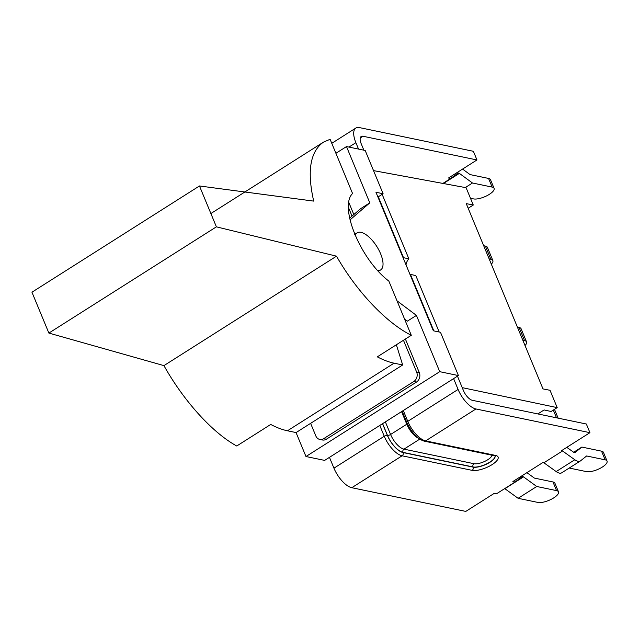 <?xml version="1.0" encoding="UTF-8"?>
<svg xmlns="http://www.w3.org/2000/svg" width="639" height="639" viewBox="0 0 639 639"><rect width="100%" height="100%" fill="white"/><g stroke="black" fill="none" stroke-linecap="round" stroke-linejoin="round"><path stroke-width="0.96" d="M558.135 418.154L554.82 410.15A12.676 4.369 157.5 0 0 554.285 409.471M526.56 341.929L521.104 328.765A12.676 4.369 157.5 0 0 519.092 327.472L524.547 340.627A12.676 4.369 -22.5 0 1 526.56 341.929A12.676 4.369 -22.5 0 1 525.026 345.523M517.406 327.12L519.092 327.472M522.854 340.275L524.547 340.627M492.845 260.544L487.397 247.381A12.676 4.369 157.5 0 0 485.384 246.079L490.832 259.242A12.676 4.369 -22.5 0 1 492.845 260.544A12.676 4.369 -22.5 0 1 491.311 264.139M483.691 245.727L485.384 246.079M489.147 258.891L490.832 259.242M406.013 264.818A9.984 8.363 101.7 0 1 408.856 258.811L382.162 194.344M363.863 150.181L361.219 143.791A9.984 4.233 -122.4 0 1 361.211 136.474A9.984 4.233 -122.4 0 1 362.968 136.243L476.966 159.95L448.49 178.009L450.687 178.473L458.043 173.081A2.995 1.27 -122.4 0 1 458.075 173.065A2.995 1.27 -122.4 0 1 459.385 173.377L472.477 183.002L465.296 187.554M335.906 153.288L346.498 146.571L365.173 150.453L383.104 193.745L375.956 192.259L433.338 330.786L440.487 332.272L458.419 375.564L453.61 378.615L458.091 389.439A19.961 8.459 57.6 0 0 475.935 408.968L589.933 432.675L586.346 424.016L472.349 400.31A9.984 4.233 57.6 0 1 463.427 390.541L457.468 376.163M439.177 332L415.789 275.529L410.446 274.419L433.841 330.89M383.104 193.745L377.929 197.028M378.296 196.796L403.521 257.701A9.984 8.363 -78.3 0 0 403.209 258.052M410.03 274.53A9.984 8.363 -78.3 0 0 410.446 274.419M453.61 378.615L324.652 460.399L305.969 456.518L296.049 432.563M561.897 472.676A12.98 5.503 -122.4 0 1 561.689 472.82A12.98 5.503 -122.4 0 1 556.178 471.566L543.893 462.772L542.831 462.556L512.893 481.534L515.122 481.998L496.487 493.811L494.266 493.348L465.791 511.416L351.785 487.709A19.961 8.459 57.6 0 1 333.941 468.171L329.46 457.348M476.966 159.95L473.379 151.291L359.382 127.584A19.961 8.459 -122.4 0 0 355.867 128.04A19.961 8.459 -122.4 0 0 355.883 142.681L358.527 149.071M515.122 481.998L522.215 476.606A2.939 1.246 -122.4 0 1 522.247 476.582A2.939 1.246 -122.4 0 1 523.517 476.878L536.744 486.495L518.109 498.308L504.882 488.699A2.939 1.246 57.6 0 0 504.73 488.587M536.744 486.495L556.553 490.616L552.967 481.958A12.181 4.193 -22.5 0 1 554.908 483.204L558.494 491.862A12.181 4.193 157.5 0 0 556.553 490.616M526.903 472.652L534.396 478.092L552.967 481.958M558.494 491.862A12.181 4.193 157.5 0 1 551.409 499.211A12.181 4.193 157.5 0 1 537.926 502.43L518.109 498.308M573.662 452.26L581.857 447.068L575.02 452.548A2.995 1.27 -122.4 0 1 574.972 452.58A2.995 1.27 -122.4 0 1 573.694 452.284L566.801 447.348M581.857 447.068L601.531 451.158A12.181 4.193 -22.5 0 1 603.464 452.404L607.05 461.062A12.181 4.193 157.5 0 1 599.973 468.411A12.181 4.193 157.5 0 1 586.482 471.63L569.221 468.044M607.05 461.062A12.181 4.193 157.5 0 0 605.117 459.816L586.626 455.974L580.524 460.855A12.98 5.503 -122.4 0 1 580.316 461.007A12.98 5.503 -122.4 0 1 574.804 459.745L562.528 450.958L543.893 462.772M589.933 432.675L561.457 450.735L562.528 450.958M442.891 183.417L450.687 178.473M472.477 183.002L492.15 187.091A12.181 4.193 -22.5 0 1 494.083 188.337A12.181 4.193 -22.5 0 1 487.006 195.686A12.181 4.193 -22.5 0 1 473.515 198.905L470.488 198.274M462.572 169.079L470.072 174.591L488.563 178.433L492.15 187.091M494.083 188.337L490.496 179.679A12.181 4.193 157.5 0 0 488.563 178.433M408.856 258.811L403.521 257.701M537.838 413.928L544.109 409.95L551.09 411.492L557.2 407.618L550.027 390.301L542.998 388.911L466.254 203.633L473.275 205.023L466.103 187.706L373.527 170.613M355.196 235.519A21.958 9.305 -122.4 0 1 357.129 232.844A21.958 9.305 -122.4 0 1 376.746 246.398A21.958 9.305 -122.4 0 1 380.652 269.93A21.958 9.305 -122.4 0 1 377.729 270.569M199.464 185.973L31.95 292.215L48.876 333.079L163.935 365.62C183.76 401.052 212.499 432.771 236.749 445.998L270.728 424.448A116.594 49.411 57.6 0 0 287.47 430.782L296.081 432.571L402.666 364.973L394.055 363.176A116.594 49.411 -122.4 0 1 377.314 356.842L411.292 335.299C386.108 322.671 356.594 291.44 336.505 256.175L216.389 226.837L199.464 185.973L313.701 201.109C306.896 171.284 310.139 151.627 323.438 142.146L330.107 139.294L352.56 193.505C338.726 206.804 360.684 259.817 388.839 281.08L411.292 335.299M336.505 256.175L163.935 365.62M396.356 344.772L402.666 364.973M216.389 226.837L48.876 333.079M403.465 340.26L416.636 372.058A6.989 5.855 101.7 0 1 413.8 381.507L323.701 438.65A6.989 5.855 101.7 0 1 319.772 439.432A6.989 5.855 101.7 0 1 315.85 435.982L310.618 423.353M348.415 207.371L352.025 216.086M405.398 339.037L419.304 372.617A6.989 5.855 101.7 0 1 416.468 382.066L326.369 439.201A6.989 5.855 101.7 0 1 322.439 439.983L319.772 439.432M348.798 202.403L353.822 214.536M397.011 300.817L416.428 315.402L407.267 321.209L404.647 319.244M349.597 218.179L360.644 208.657L369.805 202.851L349.98 219.928M346.498 146.571L369.805 202.851M416.428 315.402L439.736 371.674L305.969 456.518M458.419 375.564L439.736 371.674M473.275 205.023L468.171 208.258M557.2 407.618L462.229 387.641M553.31 410.078L556.513 417.81M333.941 468.171L384.255 436.261A19.961 8.459 57.6 0 0 402.107 455.799L472.125 470.36A15.376 5.296 157.5 0 0 492.102 464.609A15.376 5.296 157.5 0 0 495.64 455.439L425.622 440.886A2.396 2.005 101.7 0 1 424.272 441.15L495.009 455.855M379.774 425.438L384.255 436.261A2.396 0.823 157.5 0 1 387.37 435.367L382.537 423.689M402.163 411.236L406.843 422.531A2.396 0.823 -22.5 0 1 407.778 421.349L403.289 410.526M475.935 408.968L425.622 440.886A19.961 8.459 -122.4 0 1 407.778 421.349L458.091 389.439M355.883 142.681L348.95 147.082M523.517 476.878L504.882 488.699M574.804 459.745L556.178 471.566M472.125 470.36A2.396 2.005 -78.3 0 0 473.1 467.117L403.073 452.556A2.396 2.005 -78.3 0 1 402.107 455.799L351.785 487.709M605.117 459.816L601.531 451.158M403.073 452.556A17.565 7.444 -122.4 0 1 387.37 435.367M495.64 455.439A2.396 2.005 101.7 0 1 494.29 455.711M495.057 455.966A12.98 4.473 -22.5 0 1 487.317 463.762A12.98 4.473 -22.5 0 1 473.1 467.117L473.028 466.941A12.98 4.473 157.5 0 0 487.046 463.69A12.98 4.473 157.5 0 0 495.025 455.95M382.609 423.641L387.482 435.391A17.365 7.364 57.6 0 0 403.001 452.38L473.028 466.941A2.396 2.005 -78.3 0 1 474.002 463.706L403.976 449.145A14.977 6.342 -122.4 0 1 390.589 434.488L385.373 421.892M387.482 435.391A2.396 0.823 157.5 0 0 390.589 434.488L406.779 424.224A2.396 0.823 157.5 0 0 407.378 423.761M401.556 411.62L406.779 424.224A14.977 6.342 57.6 0 0 418.609 438.354M403.001 452.38A2.396 2.005 101.7 0 1 403.976 449.145L419.735 439.145M491.958 455.224A10.583 3.642 -22.5 0 1 484.833 461.342A10.583 3.642 -22.5 0 1 474.002 463.706M362.968 136.243L360.252 137.968M459.385 173.377L443.402 183.513M394.055 363.176L287.47 430.782M326.369 439.201L323.701 438.65M413.8 381.507L416.468 382.066M419.304 372.617L416.636 372.058M561.689 472.82L580.316 461.007M424.272 441.15C417.658 439.185 411.851 432.978 406.843 422.531M355.867 128.04L331.777 143.32M378.432 271.335L380.652 269.93M354.717 234.369L357.129 232.844M323.494 142.114L210.886 213.538"/></g></svg>
